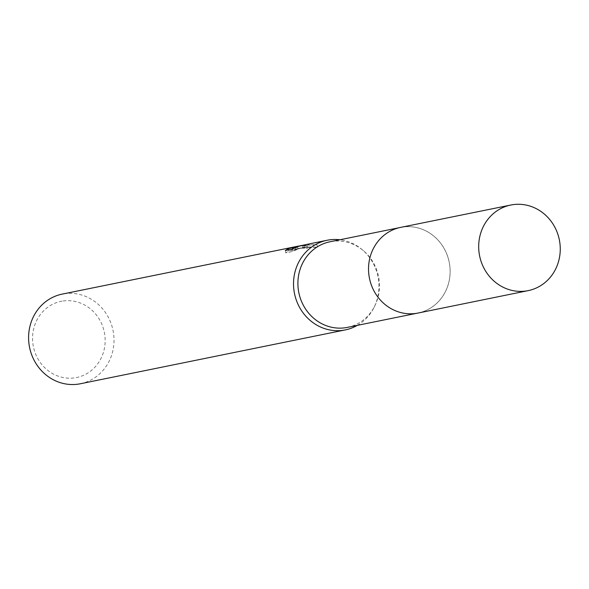 <?xml version="1.0" encoding="UTF-8"?>
<svg xmlns="http://www.w3.org/2000/svg" width="589" height="589" viewBox="0 0 589 589"><rect width="100%" height="100%" fill="white"/><g stroke="black" fill="none" stroke-linecap="round" stroke-linejoin="round"><path stroke-width="0.44" stroke-dasharray="2.94 2.21" d="M401.742 227.207A43.682 40.67 78.5 0 0 400.623 227.42A43.682 40.67 78.5 0 0 369.355 277.728A43.682 40.67 78.5 0 0 416.909 313.238A43.682 40.67 78.5 0 0 418.028 313.024A43.682 40.67 78.5 0 0 449.297 262.723A43.682 40.67 78.5 0 0 401.742 227.207A43.689 40.678 78.5 0 0 369.244 277.124A43.689 40.678 78.5 0 0 416.924 313.245A43.689 40.678 78.5 0 0 449.422 263.32A43.689 40.678 78.5 0 0 401.75 227.199M347.385 327.381A43.682 40.67 78.5 0 0 374.788 305.919A43.682 40.67 78.5 0 0 363.597 250.84A43.682 40.67 78.5 0 0 331.099 241.571A43.682 40.67 78.5 0 0 329.987 241.777M302.444 248.175L298.645 248.381L288.662 250.98L285.761 252.858L292.21 251.547L298.019 249.213L292.792 250.273L305.86 246.916L317.449 247.189L300.883 247.925L295.899 249.191L300.353 248.035L307.819 247.925L307.009 248.315A43.446 40.457 78.5 0 0 302.444 248.175L302.047 245.907A45.736 42.585 -101.5 0 1 306.604 246.003L307.414 245.62L300.118 245.753M80.413 383.748A45.736 42.585 78.5 0 0 113.154 331.077A45.736 42.585 78.5 0 0 63.362 293.889A45.736 42.585 78.5 0 0 62.191 294.11M317.449 247.189L317.029 244.825L305.404 244.678M299.021 245.981L302.047 245.907M62.103 301.148A38.874 36.194 78.5 0 0 33.175 345.574A38.874 36.194 78.5 0 0 75.598 377.711A38.874 36.194 78.5 0 0 104.525 333.286A38.874 36.194 78.5 0 0 62.103 301.148M292.21 251.547L291.791 249.176M285.761 252.858L285.341 250.494M288.662 250.98L288.257 248.691M307.009 248.315L306.604 246.003M295.899 249.191L295.531 247.078M298.019 249.206L297.614 246.909M292.792 250.273L292.542 248.875M304.196 247.292L303.799 245.031M302.805 245.26L317.029 244.825M357.309 325.364A45.736 42.585 78.5 0 0 374.037 307.429A45.736 42.585 78.5 0 0 362.316 249.751A45.736 42.585 78.5 0 0 339.912 239.76M418.043 313.046A43.704 40.685 78.5 0 0 449.436 263.312A43.704 40.685 78.5 0 0 400.638 227.391M400.623 227.42L399.342 227.678M302.54 245.731L302.937 247.998M307.414 245.62L307.819 247.925M305.86 246.916L300.883 247.925M300.353 248.035L298.645 248.381M288.433 249.861L288.639 251.032M363.597 250.84L362.316 249.751M374.788 305.919L374.037 307.429M418.028 313.024L416.747 313.289"/><path stroke-width="0.88" d="M399.342 227.678L329.987 241.777A43.682 40.67 78.5 0 0 298.719 292.085A43.682 40.67 78.5 0 0 346.273 327.594A43.682 40.67 78.5 0 0 347.385 327.381L416.747 313.289M339.912 239.76A45.736 42.585 78.5 0 0 328.294 240.04A45.736 42.585 78.5 0 0 327.123 240.26A45.736 42.585 78.5 0 0 294.382 292.939A45.736 42.585 78.5 0 0 344.175 330.12A45.736 42.585 78.5 0 0 345.345 329.899A45.736 42.585 78.5 0 0 357.309 325.364M300.118 245.753L302.805 245.26M285.348 250.487L288.257 248.691L298.196 246.143L62.191 294.11A45.736 42.585 78.5 0 0 29.45 346.788A45.736 42.585 78.5 0 0 79.243 383.969A45.736 42.585 78.5 0 0 80.413 383.748L345.345 329.899M327.123 240.26L303.799 245.039L292.387 247.976L297.614 246.909L291.798 249.176M291.791 249.176L285.341 250.494M298.196 246.143L299.021 245.981M292.542 248.875L292.387 247.976M559.55 240.93A43.682 40.67 78.5 0 0 510.781 205.031A43.682 40.67 78.5 0 0 479.394 254.735A43.682 40.67 78.5 0 0 528.178 290.635A43.682 40.67 78.5 0 0 559.55 240.93M510.781 205.031L400.638 227.391A43.704 40.685 78.5 0 0 369.237 277.124A43.704 40.685 78.5 0 0 418.043 313.046L528.178 290.635M300.412 245.687L299.897 245.797M288.235 248.735L288.433 249.861"/></g></svg>
